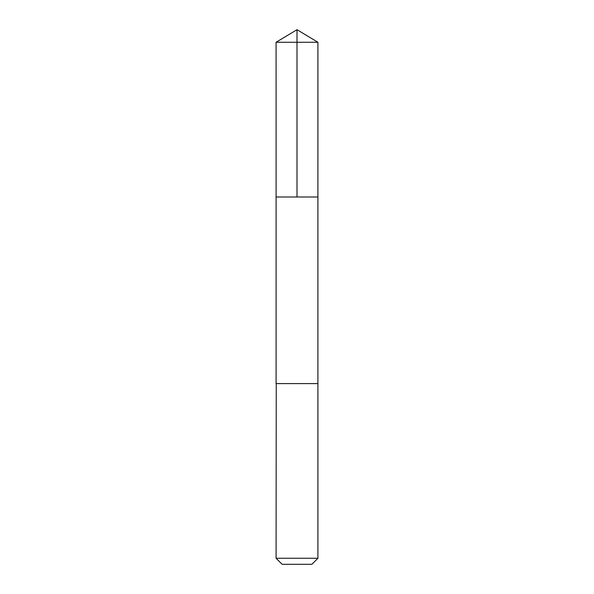 <?xml version="1.0" encoding="UTF-8"?>
<svg xmlns="http://www.w3.org/2000/svg" width="594" height="594" viewBox="0 0 594 594"><rect width="100%" height="100%" fill="white"/><g stroke="black" fill="none" stroke-linecap="round" stroke-linejoin="round"><path stroke-width="0.89" d="M276.091 197.008L317.909 197.008L317.916 42.263L276.084 42.263L276.091 197.008L317.909 197.008L317.909 383.59L276.091 383.59L276.091 197.008M276.247 383.59L276.084 558.263L317.916 558.263L317.916 383.59L276.247 383.59M317.916 558.263L311.88 564.3L282.12 564.3L276.084 558.263M297 197.008L297 29.7L276.084 42.263M297 29.7L317.916 42.263"/></g></svg>
